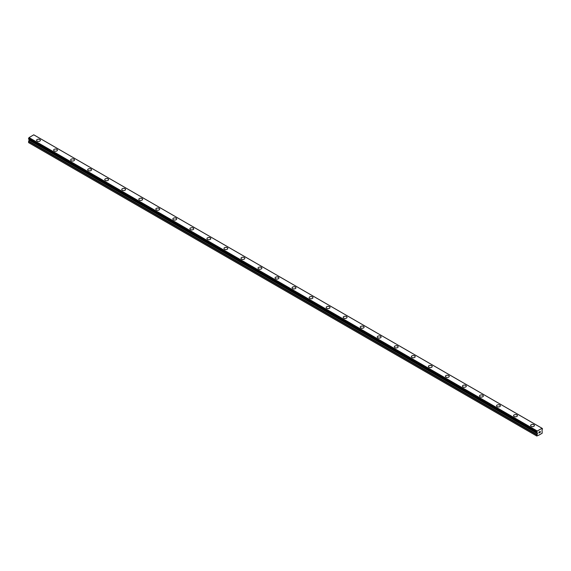 <?xml version="1.0" encoding="UTF-8"?>
<svg xmlns="http://www.w3.org/2000/svg" width="571" height="571" viewBox="0 0 571 571"><rect width="100%" height="100%" fill="white"/><g stroke="black" fill="none" stroke-linecap="round" stroke-linejoin="round"><path stroke-width="0.86" d="M39.834 139.524A1.906 1.099 180 0 1 40.391 140.302A1.906 1.099 180 0 1 39.221 141.315A1.906 1.099 180 0 1 37.136 141.073A1.906 1.099 180 0 1 36.58 140.295A1.906 1.099 180 0 1 37.757 139.281A1.906 1.099 180 0 1 39.834 139.524M36.58 140.295A1.906 1.099 180 0 1 37.757 139.281A1.906 1.099 180 0 1 39.834 139.517A1.906 1.099 180 0 1 40.391 140.295M53.617 150.13A1.906 1.099 180 0 1 54.795 149.117A1.906 1.099 180 0 1 56.872 149.352A1.906 1.099 180 0 1 57.428 150.137A1.906 1.099 180 0 1 56.251 151.151A1.906 1.099 180 0 1 54.174 150.908A1.906 1.099 180 0 1 53.617 150.13A1.906 1.099 180 0 1 54.795 149.117A1.906 1.099 180 0 1 56.872 149.359A1.906 1.099 180 0 1 57.428 150.13M70.654 159.966A1.906 1.099 180 0 1 71.825 158.952A1.906 1.099 180 0 1 73.909 159.188A1.906 1.099 180 0 1 74.466 159.966A1.906 1.099 180 0 1 73.288 160.986A1.906 1.099 180 0 1 71.211 160.744A1.906 1.099 180 0 1 70.654 159.966A1.906 1.099 180 0 1 71.832 158.952A1.906 1.099 180 0 1 73.909 159.195A1.906 1.099 180 0 1 74.466 159.966M87.684 169.801A1.906 1.099 180 0 1 88.862 168.788A1.906 1.099 180 0 1 90.939 169.023A1.906 1.099 180 0 1 91.503 169.801A1.906 1.099 180 0 1 90.325 170.822A1.906 1.099 180 0 1 88.248 170.579A1.906 1.099 180 0 1 87.684 169.801A1.906 1.099 180 0 1 88.862 168.788A1.906 1.099 180 0 1 90.939 169.03A1.906 1.099 180 0 1 91.503 169.801M104.721 179.637A1.906 1.099 180 0 1 105.899 178.623A1.906 1.099 180 0 1 107.976 178.859A1.906 1.099 180 0 1 108.533 179.637A1.906 1.099 180 0 1 107.355 180.657A1.906 1.099 180 0 1 105.278 180.415A1.906 1.099 180 0 1 104.721 179.637A1.906 1.099 180 0 1 105.899 178.623A1.906 1.099 180 0 1 107.976 178.866A1.906 1.099 180 0 1 108.533 179.637M125.013 188.701A1.906 1.099 180 0 1 125.57 189.472A1.906 1.099 180 0 1 124.392 190.493A1.906 1.099 180 0 1 122.315 190.25A1.906 1.099 180 0 1 121.759 189.472A1.906 1.099 180 0 1 122.936 188.459A1.906 1.099 180 0 1 125.013 188.701M121.759 189.472A1.906 1.099 180 0 1 122.936 188.459A1.906 1.099 180 0 1 125.013 188.694A1.906 1.099 180 0 1 125.57 189.472M138.789 199.308A1.906 1.099 180 0 1 139.966 198.294A1.906 1.099 180 0 1 142.051 198.53A1.906 1.099 180 0 1 142.607 199.308A1.906 1.099 180 0 1 141.43 200.328A1.906 1.099 180 0 1 139.353 200.086A1.906 1.099 180 0 1 138.789 199.308A1.906 1.099 180 0 1 139.974 198.294A1.906 1.099 180 0 1 142.051 198.537A1.906 1.099 180 0 1 142.607 199.308M155.826 209.143A1.906 1.099 180 0 1 157.004 208.13A1.906 1.099 180 0 1 159.081 208.365A1.906 1.099 180 0 1 159.644 209.143A1.906 1.099 180 0 1 158.467 210.164A1.906 1.099 180 0 1 156.383 209.921A1.906 1.099 180 0 1 155.826 209.143A1.906 1.099 180 0 1 157.004 208.13A1.906 1.099 180 0 1 159.081 208.365A1.906 1.099 180 0 1 159.644 209.143M172.863 218.978A1.906 1.099 180 0 1 174.041 217.965A1.906 1.099 180 0 1 176.118 218.201A1.906 1.099 180 0 1 176.675 218.978A1.906 1.099 180 0 1 175.497 219.999A1.906 1.099 180 0 1 173.42 219.756A1.906 1.099 180 0 1 172.863 218.978A1.906 1.099 180 0 1 174.041 217.965A1.906 1.099 180 0 1 176.118 218.201A1.906 1.099 180 0 1 176.675 218.978M189.9 228.814A1.906 1.099 180 0 1 191.078 227.8A1.906 1.099 180 0 1 193.155 228.036A1.906 1.099 180 0 1 193.712 228.814A1.906 1.099 180 0 1 192.534 229.835A1.906 1.099 180 0 1 190.457 229.592A1.906 1.099 180 0 1 189.9 228.814A1.906 1.099 180 0 1 191.078 227.8A1.906 1.099 180 0 1 193.155 228.036A1.906 1.099 180 0 1 193.712 228.814M206.93 238.649A1.906 1.099 180 0 1 208.108 237.636A1.906 1.099 180 0 1 210.192 237.871A1.906 1.099 180 0 1 210.749 238.649A1.906 1.099 180 0 1 209.571 239.67A1.906 1.099 180 0 1 207.494 239.427A1.906 1.099 180 0 1 206.93 238.649A1.906 1.099 180 0 1 208.115 237.636A1.906 1.099 180 0 1 210.192 237.871A1.906 1.099 180 0 1 210.749 238.649M223.968 248.485A1.906 1.099 180 0 1 225.145 247.464A1.906 1.099 180 0 1 227.222 247.707A1.906 1.099 180 0 1 227.786 248.485A1.906 1.099 180 0 1 226.608 249.506A1.906 1.099 180 0 1 224.524 249.263A1.906 1.099 180 0 1 223.968 248.485A1.906 1.099 180 0 1 225.145 247.471A1.906 1.099 180 0 1 227.222 247.707A1.906 1.099 180 0 1 227.786 248.485M241.005 258.32A1.906 1.099 180 0 1 242.183 257.3A1.906 1.099 180 0 1 244.26 257.542A1.906 1.099 180 0 1 244.816 258.32A1.906 1.099 180 0 1 243.639 259.341A1.906 1.099 180 0 1 241.562 259.098A1.906 1.099 180 0 1 241.005 258.32A1.906 1.099 180 0 1 242.183 257.307A1.906 1.099 180 0 1 244.26 257.542A1.906 1.099 180 0 1 244.816 258.32M258.042 268.156A1.906 1.099 180 0 1 259.22 267.135A1.906 1.099 180 0 1 261.297 267.378A1.906 1.099 180 0 1 261.853 268.156A1.906 1.099 180 0 1 260.676 269.169A1.906 1.099 180 0 1 258.599 268.934A1.906 1.099 180 0 1 258.042 268.156A1.906 1.099 180 0 1 259.22 267.142A1.906 1.099 180 0 1 261.297 267.378A1.906 1.099 180 0 1 261.853 268.156M275.072 277.991A1.906 1.099 180 0 1 276.25 276.971A1.906 1.099 180 0 1 278.334 277.213A1.906 1.099 180 0 1 278.891 277.991A1.906 1.099 180 0 1 277.713 279.005A1.906 1.099 180 0 1 275.636 278.769A1.906 1.099 180 0 1 275.072 277.991A1.906 1.099 180 0 1 276.257 276.978A1.906 1.099 180 0 1 278.334 277.213A1.906 1.099 180 0 1 278.891 277.991M292.109 287.827A1.906 1.099 180 0 1 293.287 286.806A1.906 1.099 180 0 1 295.364 287.049A1.906 1.099 180 0 1 295.928 287.827A1.906 1.099 180 0 1 294.75 288.84A1.906 1.099 180 0 1 292.666 288.605A1.906 1.099 180 0 1 292.109 287.827A1.906 1.099 180 0 1 293.287 286.813A1.906 1.099 180 0 1 295.364 287.049A1.906 1.099 180 0 1 295.928 287.827M309.147 297.662A1.906 1.099 180 0 1 310.324 296.642A1.906 1.099 180 0 1 312.401 296.884A1.906 1.099 180 0 1 312.958 297.662A1.906 1.099 180 0 1 311.78 298.676A1.906 1.099 180 0 1 309.703 298.44A1.906 1.099 180 0 1 309.147 297.662A1.906 1.099 180 0 1 310.324 296.649A1.906 1.099 180 0 1 312.401 296.884A1.906 1.099 180 0 1 312.958 297.662M326.184 307.498A1.906 1.099 180 0 1 327.361 306.477A1.906 1.099 180 0 1 329.438 306.72A1.906 1.099 180 0 1 329.995 307.498A1.906 1.099 180 0 1 328.817 308.511A1.906 1.099 180 0 1 326.74 308.276A1.906 1.099 180 0 1 326.184 307.498A1.906 1.099 180 0 1 327.361 306.484A1.906 1.099 180 0 1 329.438 306.72A1.906 1.099 180 0 1 329.995 307.498M343.214 317.333A1.906 1.099 180 0 1 344.392 316.313A1.906 1.099 180 0 1 346.476 316.555A1.906 1.099 180 0 1 347.032 317.333A1.906 1.099 180 0 1 345.855 318.347A1.906 1.099 180 0 1 343.778 318.111A1.906 1.099 180 0 1 343.214 317.333A1.906 1.099 180 0 1 344.399 316.32A1.906 1.099 180 0 1 346.476 316.555A1.906 1.099 180 0 1 347.032 317.333M360.251 327.169A1.906 1.099 180 0 1 361.429 326.148A1.906 1.099 180 0 1 363.506 326.391A1.906 1.099 180 0 1 364.07 327.169A1.906 1.099 180 0 1 362.892 328.182A1.906 1.099 180 0 1 360.808 327.947A1.906 1.099 180 0 1 360.251 327.169A1.906 1.099 180 0 1 361.429 326.155A1.906 1.099 180 0 1 363.506 326.391A1.906 1.099 180 0 1 364.07 327.169M377.288 337.004A1.906 1.099 180 0 1 378.466 335.984A1.906 1.099 180 0 1 380.543 336.226A1.906 1.099 180 0 1 381.1 337.004A1.906 1.099 180 0 1 379.922 338.018A1.906 1.099 180 0 1 377.845 337.782A1.906 1.099 180 0 1 377.288 337.004A1.906 1.099 180 0 1 378.466 335.991A1.906 1.099 180 0 1 380.543 336.226A1.906 1.099 180 0 1 381.1 337.004M394.325 346.84A1.906 1.099 180 0 1 395.503 345.819A1.906 1.099 180 0 1 397.58 346.062A1.906 1.099 180 0 1 398.137 346.84A1.906 1.099 180 0 1 396.959 347.853A1.906 1.099 180 0 1 394.882 347.618A1.906 1.099 180 0 1 394.325 346.84A1.906 1.099 180 0 1 395.503 345.826A1.906 1.099 180 0 1 397.58 346.062A1.906 1.099 180 0 1 398.137 346.84M411.356 356.675A1.906 1.099 180 0 1 412.533 355.654A1.906 1.099 180 0 1 414.617 355.897A1.906 1.099 180 0 1 415.174 356.675A1.906 1.099 180 0 1 413.996 357.689A1.906 1.099 180 0 1 411.919 357.453A1.906 1.099 180 0 1 411.356 356.675A1.906 1.099 180 0 1 412.533 355.662A1.906 1.099 180 0 1 414.617 355.897A1.906 1.099 180 0 1 415.174 356.675M428.393 366.511A1.906 1.099 180 0 1 429.57 365.49A1.906 1.099 180 0 1 431.647 365.733A1.906 1.099 180 0 1 432.211 366.511A1.906 1.099 180 0 1 431.034 367.524A1.906 1.099 180 0 1 428.949 367.289A1.906 1.099 180 0 1 428.393 366.511A1.906 1.099 180 0 1 429.57 365.497A1.906 1.099 180 0 1 431.647 365.733A1.906 1.099 180 0 1 432.211 366.511M445.43 376.346A1.906 1.099 180 0 1 446.608 375.325A1.906 1.099 180 0 1 448.685 375.568A1.906 1.099 180 0 1 449.241 376.346A1.906 1.099 180 0 1 448.064 377.36A1.906 1.099 180 0 1 445.987 377.124A1.906 1.099 180 0 1 445.43 376.346A1.906 1.099 180 0 1 446.608 375.333A1.906 1.099 180 0 1 448.685 375.568A1.906 1.099 180 0 1 449.241 376.346M462.467 386.182A1.906 1.099 180 0 1 463.645 385.161A1.906 1.099 180 0 1 465.722 385.404A1.906 1.099 180 0 1 466.279 386.182A1.906 1.099 180 0 1 465.101 387.195A1.906 1.099 180 0 1 463.024 386.96A1.906 1.099 180 0 1 462.467 386.182A1.906 1.099 180 0 1 463.645 385.168A1.906 1.099 180 0 1 465.722 385.404A1.906 1.099 180 0 1 466.279 386.182M479.497 396.017A1.906 1.099 180 0 1 480.675 394.996A1.906 1.099 180 0 1 482.752 395.239A1.906 1.099 180 0 1 483.316 396.017A1.906 1.099 180 0 1 482.138 397.031A1.906 1.099 180 0 1 480.061 396.795A1.906 1.099 180 0 1 479.497 396.017A1.906 1.099 180 0 1 480.675 394.996A1.906 1.099 180 0 1 482.752 395.239A1.906 1.099 180 0 1 483.316 396.017M499.789 405.075A1.906 1.099 180 0 1 500.346 405.853A1.906 1.099 180 0 1 499.175 406.866A1.906 1.099 180 0 1 497.091 406.631A1.906 1.099 180 0 1 496.534 405.853A1.906 1.099 180 0 1 497.712 404.832A1.906 1.099 180 0 1 499.789 405.075M496.534 405.853A1.906 1.099 180 0 1 497.712 404.832A1.906 1.099 180 0 1 499.789 405.067A1.906 1.099 180 0 1 500.346 405.853M513.572 415.688A1.906 1.099 180 0 1 514.749 414.667A1.906 1.099 180 0 1 516.826 414.903A1.906 1.099 180 0 1 517.383 415.688A1.906 1.099 180 0 1 516.205 416.702A1.906 1.099 180 0 1 514.128 416.466A1.906 1.099 180 0 1 513.572 415.688A1.906 1.099 180 0 1 514.749 414.667A1.906 1.099 180 0 1 516.826 414.91A1.906 1.099 180 0 1 517.383 415.688M530.609 425.523A1.906 1.099 180 0 1 531.779 424.503A1.906 1.099 180 0 1 533.864 424.738A1.906 1.099 180 0 1 534.42 425.523A1.906 1.099 180 0 1 533.243 426.537A1.906 1.099 180 0 1 531.166 426.301A1.906 1.099 180 0 1 530.609 425.523A1.906 1.099 180 0 1 531.787 424.503A1.906 1.099 180 0 1 533.864 424.745A1.906 1.099 180 0 1 534.42 425.523M539.024 432.069L539.467 431.812L539.024 432.069M539.024 432.532L539.024 432.932L539.024 432.532M539.024 432.932L539.467 432.675L539.024 432.932M538.967 433.032L539.467 432.739L538.967 433.032L538.967 432.033L539.467 431.747M539.866 431.769L540.266 431.376M540.152 431.926L539.88 432.433L540.145 431.926M539.88 432.433L540.352 432.161L539.88 432.433M539.759 432.575L540.352 432.233L539.759 432.575L540.252 431.49M537.168 432.704L536.833 432.497A0.642 0.371 -60 0 1 537.168 432.704L537.482 433.332L536.769 436.008L538.76 435.195L542.164 433.225L542.05 429.892A0.642 0.371 -60 0 1 542.386 429.299L542.05 428.343L542.429 428.557M542.386 428.557A0.642 0.371 -60 0 1 542.043 428.307L537.204 431.041L28.957 137.697A0.642 0.371 -60 0 1 28.614 138.339L28.571 139.074L536.776 432.461M537.19 432.718L536.833 431.762A0.642 0.371 -60 0 0 537.175 431.112L537.204 431.041M29.192 139.438L28.55 142.593L536.769 436.008M541.986 428.243L33.768 134.827L28.985 137.618M33.796 134.842L542.022 428.264M537.232 430.991L29.014 137.575M536.804 432.504L28.571 139.074M537.175 431.112L28.957 137.697M536.833 431.762L28.614 138.339M536.769 431.89L28.55 138.475M536.769 432.44L28.55 139.024M537.482 433.025L29.257 139.609M537.482 433.332L29.257 139.916M537.397 433.61L29.178 140.195M536.897 434.481L28.671 141.066M536.769 434.902L28.55 141.48"/></g></svg>
